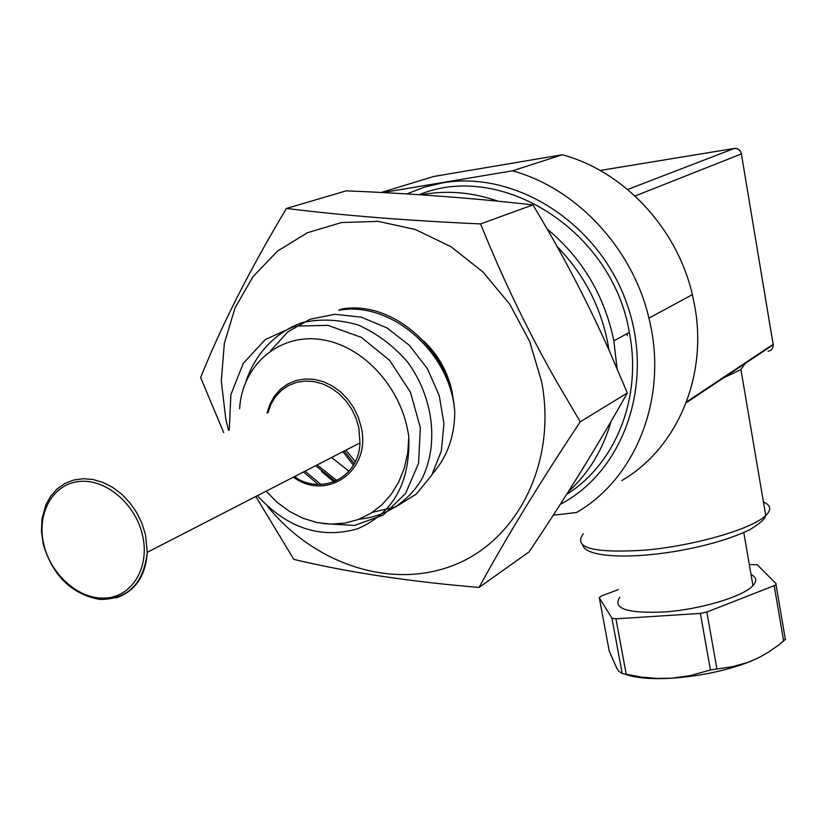 <?xml version="1.0" encoding="UTF-8"?>
<svg xmlns="http://www.w3.org/2000/svg" width="827" height="827" viewBox="0 0 827 827"><rect width="100%" height="100%" fill="white"/><g stroke="black" fill="none" stroke-linecap="round" stroke-linejoin="round"><path stroke-width="1.24" d="M318.178 484.467L303.478 471.969M320.917 484.467L305.008 471.183M335.338 481.273L315.614 465.735M336.93 480.539L317.113 464.96M608.972 350.028L608.031 344.404C600.795 306.59 583.779 273.933 557.016 246.436M421.139 194.852C446.435 189.993 472.072 192.112 498.04 201.199M547.029 228.893C582.167 258.107 604.444 295.425 613.861 340.858L617.066 368.532M621.77 480.57C676.176 449.154 707.757 377.784 694.845 306.652L692.364 294.629C677.127 228.149 623.713 171.168 562.267 154.763L433.875 176.44L381.185 192.505M267.752 506.558C314.984 564.872 392.835 590.354 455.574 564.479C518.302 538.925 556.819 461.931 541.695 381.96L529.735 341.623L509.804 304.274L483.009 272.011L450.88 246.632L415.257 229.482L378.135 221.357L341.561 222.535L307.417 232.718L277.417 251.17L252.928 276.756L235.002 308.037L224.344 343.401L221.295 381.113L225.843 419.423L228.552 430.412M255.812 496.479L293.812 559.362C347.257 572.212 409.014 581.577 479.05 587.439C505.855 538.253 539.586 483.04 580.254 421.791L555.403 379.531C527.026 329.291 502.103 277.417 480.611 223.921C407.049 220.613 342.337 215.454 286.452 208.435C249.847 269.561 221.243 325.941 200.641 377.557L223.703 432.604M286.452 208.435L346.213 190.851C411.815 193.508 474.047 198.191 532.908 204.889C561.512 252.142 586.85 300.501 608.941 349.955L627.342 392.98C598.138 444.874 565.389 497.833 529.073 551.878L479.05 587.439M566.598 494.422C614.874 464.402 641.855 399.245 629.709 334.408L629.337 332.423C612.776 231.033 501.431 160.541 419.134 194.727M453.672 402.842L452.245 392.567C448.017 372.274 438.465 355.041 423.589 340.869M331.617 457.507L348.963 471.287M454.757 412.766C451.676 353.956 391.895 300.408 338.739 310.259L342.027 308.967C393.952 299.725 452.462 352.974 454.757 412.766C454.385 436.976 447.025 457.238 432.666 473.561M560.261 504.336C624.075 471.214 655.387 382.343 626.504 302.599C598.221 222.659 515.128 170.011 442.373 182.901L424.137 187.233L406.812 193.942M382.622 192.577L512.482 170.827L562.267 154.763M512.482 170.827C576.564 188.256 632.645 248.317 648.926 318.147C668.723 396.567 636.294 478.285 576.491 512.502L553.211 515.252M345.934 450.136L355.279 461.673M344.332 450.963L354.225 463.74M611.039 421.419C602.862 449.878 588.597 473.344 568.242 491.838M353.387 465.188L342.978 451.656M480.611 223.921L532.908 204.889M580.254 421.791L627.342 392.98M333.963 481.841L321.465 471.4M239.613 408.745C242.228 363.777 280.891 332.278 323.15 339.876C365.575 346.978 403.1 390.458 408.807 437.194C410.244 482.947 393.114 513.495 357.429 528.835C320.628 539.276 287.279 528.226 257.362 495.683M229.265 430.092L230.867 394.644L243.283 363.332L265.395 339.473L294.95 326.158L327.947 325.342L361.316 337.364L389.651 360.376L410.492 392.298L420.343 427.755L418.576 463.327L405.602 493.461L383.273 515.056L354.597 525.434L323.574 523.615M246.084 381.092C255.44 353.677 275.267 332.371 301.845 322.706C319.853 318.602 338.636 319.367 358.215 324.99C376.916 333.405 393.321 345.696 407.442 361.864C433.451 397.373 438.817 443.169 422.535 477.82C408.972 501.617 385.361 516.875 359.218 519.16M270.636 350.741L287.827 331.875L310.022 319.274L334.79 314.281L361.275 317.144L387.005 327.916L409.334 345.324L427.445 368.708L439.261 395.647L443.934 423.527L441.329 451.077L431.735 475.184L416.229 494.132L395.678 506.941L372.47 512.275M296.996 478.378L295.156 476.249M408.807 437.194L407.711 452.979L404.341 467.979L398.779 481.903L391.233 494.277L381.795 504.915L370.796 513.34L358.391 519.48L345.086 523.088L331.089 524.142L316.968 522.53L302.93 518.229L289.564 511.448L277.107 502.309L266.108 491.186M785.536 639.106L779.303 644.564L768.159 652.338L758.886 657.599L747.949 662.375L732.536 666.655L710.434 669.973L690.204 675.618L672.113 678.181L656.876 678.44L641.556 677.075L622.224 673.55L618.875 671.317L616.735 668.123L609.251 651.118L599.296 597.756L611.928 618.172L615.929 618.834L626.235 674.346M783.645 641.142L774.196 585.65L776.026 584.606L776.119 583.748L757.232 564.727L749.303 564.5M751.019 574.434C756.509 577.298 757.16 581.04 752.952 585.661L752.332 586.281C741.468 597.073 700.717 609.21 665.466 611.908C627.528 613.665 612.28 608.786 619.743 597.27M745.168 363.487L740.92 369.493L765.75 515.562C771.663 509.783 770.898 505.245 763.435 501.948M774.196 585.65L706.847 612.042L716.864 668.619M710.434 669.973L700.386 613.407L615.929 618.834M599.296 597.756L601.57 595.895L618.327 589.63M751.691 660.918L747.866 662.437C723.78 671.317 697.512 676.631 669.074 678.367C649.309 679.256 634.567 677.82 624.84 674.057M740.372 369.876L723.718 377.794M627.362 335.69L627.011 333.695M700.386 613.407L706.847 612.042M267.028 413.004L269.995 403.989L274.543 395.968L280.518 389.228L287.713 384.028L295.88 380.565L304.729 378.973L313.929 379.324L323.161 381.619L332.061 385.775L340.321 391.657L347.619 399.048L353.677 407.659L358.267 417.19L361.234 427.28C371.612 470.491 327.161 501.937 293.337 477.179M294.226 476.724C322.22 495.88 359.052 477.499 359.972 442.921L358.846 427.869L356.023 418.214L351.651 409.086L345.893 400.806L338.956 393.683L331.1 387.977L322.613 383.883L313.795 381.547L304.967 381.051L296.459 382.384L288.551 385.506L281.542 390.282L275.649 396.546L271.08 404.062L268 412.57M43.231 544.238L41.412 531.192L42.063 518.488L45.981 504.635L50.819 496.004L57.187 488.871L64.888 483.485L73.644 480.042L83.165 478.699L93.1 479.515L103.106 482.461L112.813 487.454L121.869 494.319L129.932 502.816L136.713 512.626L141.965 523.388L145.48 534.718L147.258 552.302C145.624 576.181 135.194 591.388 115.976 597.921M142.575 535.462C135.597 503.788 105.391 478.347 78.978 481.5C52.442 484.177 36.326 513.898 43.831 544.59C50.943 575.313 79.764 600.237 106.063 598.035C132.465 596.288 149.956 567.095 142.575 535.462M583.304 533.787C572.677 547.96 593.424 553.408 645.536 550.12C694.225 545.696 750.637 529.445 765.223 516.038L765.75 515.562L765.285 516.472C764.365 519.573 759.103 524.039 749.489 529.88C730.334 538.884 706.372 545.923 677.623 550.989C627.879 559.434 586.498 557.005 582.756 545.448M622.224 673.55L611.928 618.172M627.652 189.497L734.19 148.467L600.102 170.465L734.262 148.446M686.431 402.036L773.121 344.321L741.395 153.925L635.033 196.009M686.121 402.842L773.193 344.818C773.193 348.405 771.498 350.555 768.097 351.279M741.385 153.646L741.426 153.915C740.516 150.038 738.17 148.209 734.386 148.426L734.19 148.467C737.963 148.25 740.372 150.069 741.395 153.925L773.049 343.712M613.861 340.858L629.337 332.423M648.926 318.147L692.364 294.629M43.314 544.6C53 576.15 71.928 594.437 100.098 599.461C127.978 599.265 143.702 583.542 147.258 552.302L359.972 442.921M752.952 585.661L743.814 532.609M785.381 639.591L776.026 584.606"/></g></svg>
